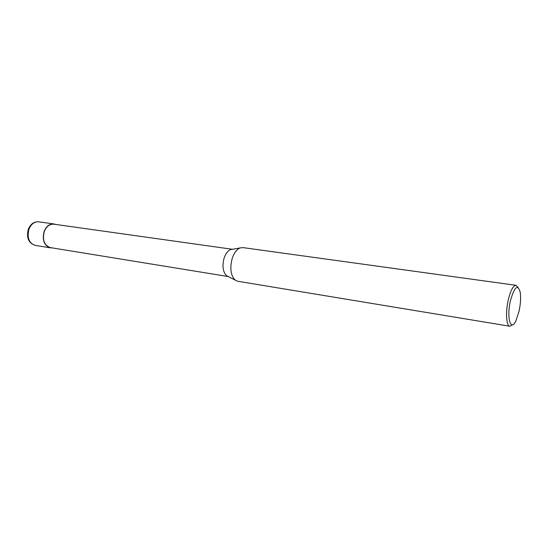 <?xml version="1.0" encoding="UTF-8"?>
<svg xmlns="http://www.w3.org/2000/svg" width="548" height="548" viewBox="0 0 548 548"><rect width="100%" height="100%" fill="white"/><g stroke="black" fill="none" stroke-linecap="round" stroke-linejoin="round"><path stroke-width="0.82" d="M232.421 249.285L53.807 224.18C49.553 223.933 46.354 226.468 44.217 231.77C42.292 240.147 44.306 245.415 50.252 247.58L228.283 276.562M232.325 249.299L230.571 249.607C227.687 250.826 225.488 253.806 223.974 258.533C222.091 266.349 222.974 272.075 226.612 275.699L228.194 276.514M226.612 275.699L235.229 280.138C230.804 275.699 229.749 268.63 232.057 258.951C233.928 253.094 236.613 249.415 240.113 247.922L242.826 247.593L516.052 285.316L518.107 287.46M235.229 280.138L237.722 281.261L509.846 326.245L512.449 324.8M516.052 285.316C513.202 285.522 510.613 290.385 508.27 299.907C505.4 312.223 506.304 326.108 509.846 326.245M510.448 300.667C514.51 286.542 517.778 283.782 520.251 292.392C520.963 297.749 520.559 304.037 519.045 311.264L515.956 320.724C510.729 332.355 506.407 317.73 510.448 300.667M55.547 224.42L53.834 223.94C49.498 223.694 46.238 226.269 44.052 231.681C42.086 240.23 44.141 245.614 50.211 247.819L51.992 247.86M38.696 221.81C33.935 221.536 30.455 224.07 28.249 229.427C26.27 237.764 28.558 243.072 35.127 245.353C29.01 243.161 26.934 237.853 28.886 229.42C31.065 224.098 34.332 221.556 38.696 221.81L53.834 223.94M230.571 249.607L240.113 247.922M35.127 245.353L50.211 247.819"/></g></svg>
